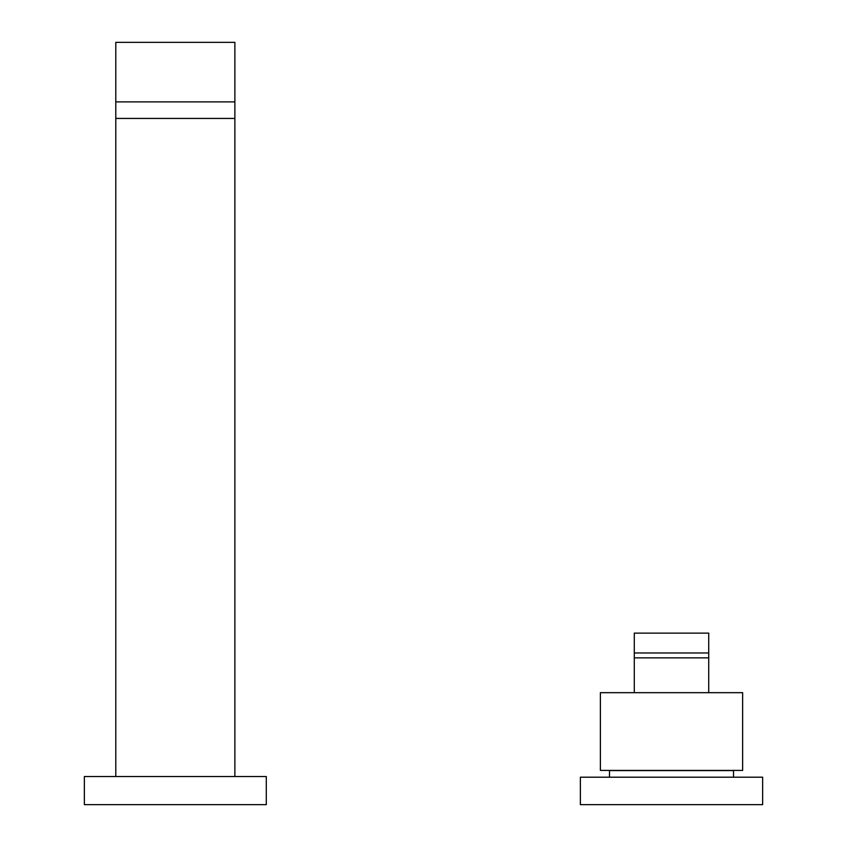 <?xml version="1.0" encoding="UTF-8"?>
<svg xmlns="http://www.w3.org/2000/svg" width="847" height="847" viewBox="0 0 847 847"><rect width="100%" height="100%" fill="white"/><g stroke="black" fill="none" stroke-linecap="round" stroke-linejoin="round"><path stroke-width="1.27" d="M266.297 776.53L84.361 776.53L84.361 804.65L266.297 804.65L266.297 776.53M234.873 118.432L115.785 118.432L115.785 42.35L234.873 42.35L234.873 776.53M115.785 118.432L115.785 776.53M115.785 101.894L234.873 101.894M742.628 692.677L742.628 770.41L600.385 770.41L600.385 692.677L742.628 692.677M708.717 633.133L634.297 633.133L634.297 652.984L708.717 652.984L708.717 633.133M708.717 692.677L708.717 652.984M634.297 692.677L634.297 652.984M609.491 777.197L609.491 770.579A62.022 62.022 0 0 1 609.491 770.41M609.491 770.579L733.534 770.579A62.022 62.022 0 0 0 733.534 770.41M580.375 804.65L762.639 804.65L762.639 777.197L580.375 777.197L580.375 804.65M708.717 657.854L634.297 657.854M733.534 777.197L733.534 770.579"/></g></svg>
